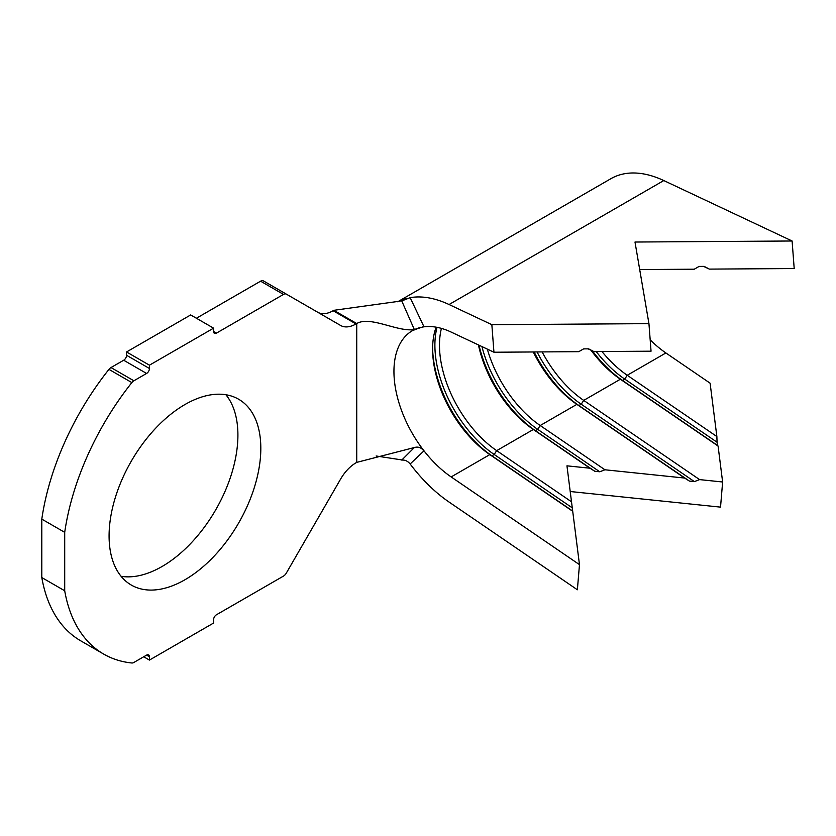 <?xml version="1.0" encoding="UTF-8"?>
<svg xmlns="http://www.w3.org/2000/svg" width="836" height="836" viewBox="0 0 836 836"><rect width="100%" height="100%" fill="white"/><g stroke="black" fill="none" stroke-linecap="round" stroke-linejoin="round"><path stroke-width="1.25" d="M184.955 579.745A107.301 61.948 120 0 0 255.043 485.193A107.301 61.948 120 0 0 238.594 399.211A107.301 61.948 120 0 0 184.955 404.53A107.301 61.948 120 0 0 114.856 499.082A107.301 61.948 120 0 0 131.304 585.054A107.301 61.948 120 0 0 184.955 579.745M121.084 576.307A107.301 61.948 120 0 0 162.048 566.515A107.301 61.948 120 0 0 228.615 482.497A107.301 61.948 120 0 0 225.908 394.749M410.152 463.99L423.873 450.938C421.334 447.563 418.146 446.424 414.332 447.542L401.75 460.093C404.99 459.79 407.79 461.096 410.152 463.99A121.471 70.13 -120 0 0 449.057 502.049L577.373 589.767L579.473 564.645L451.158 476.928A89.076 51.424 60 0 1 419.714 445.024A89.076 51.424 60 0 1 412.399 330.69A89.076 51.424 60 0 1 419.714 327.67M416.589 329.008L423.873 326.552L410.152 297.647L401.75 300.929L406.181 298.525L399.921 301.169L333.825 310.313L333.104 310.731L356.011 323.95A30.775 17.765 -60 0 1 340.628 325.476L286.33 294.126A5.664 3.271 120 0 0 283.498 294.408L216.44 333.125A4.044 2.341 -60 0 1 214.424 333.324A4.044 2.341 -60 0 1 213.577 331.464L213.577 328.161L190.681 314.942L126.549 351.966L126.549 355.269L149.445 368.488A4.044 2.341 -60 0 1 146.582 373.452L133.885 380.788A5.664 3.271 120 0 0 131.848 382.595A199.208 115.013 120 0 0 64.706 532.344L41.8 519.125L41.8 577.551A199.208 115.013 120 0 0 80.768 640.846L103.674 654.076A199.208 115.013 120 0 0 131.848 662.99A5.664 3.271 120 0 0 133.885 662.446L146.582 655.121A4.044 2.341 -60 0 1 148.609 654.922A4.044 2.341 -60 0 1 149.445 656.772L149.445 660.074L143.719 656.772M149.445 660.074L213.577 623.05L213.577 619.748A4.044 2.341 -60 0 1 216.44 614.784L283.498 576.077A5.664 3.271 120 0 0 286.33 573.078L340.628 479.038A30.775 17.765 -60 0 1 356.011 462.799L356.732 462.381L356.732 323.532C370.515 315.58 397.727 332.289 414.332 329.53L401.75 300.929M588.095 348.852L593.863 351.569L651.045 351.193L648.945 323.647L634.994 242.032L792.1 240.998L794.2 268.544L709.367 269.108L703.588 266.391M709.367 269.108L704.131 266.381L699.095 266.412L694.277 269.202L639.707 269.568M665.884 352.959L627.24 375.27L716.87 436.549L710.109 383.191L665.884 352.959A89.076 51.424 60 0 1 650.189 339.834M591 350.221A89.076 51.424 60 0 0 620.364 379.241L622.444 380.422L624.732 379.105L627.24 375.27A89.076 51.424 60 0 1 601.951 351.517M533.274 351.966A89.076 51.424 60 0 0 576.85 404.363L578.93 405.554L581.219 404.227L583.716 400.392L699.586 479.603L722.628 481.996L718.072 446.027L620.364 379.241L583.716 400.392A89.076 51.424 60 0 1 542.136 351.914M478.443 344.923A89.076 51.424 60 0 0 533.326 429.485L535.416 430.676L537.705 429.349L540.202 425.524L604.94 469.78L684.642 478.056L576.85 404.363L540.202 425.524A89.076 51.424 60 0 1 487.336 349.114M436.131 327.179A89.076 51.424 60 0 0 432.599 349.155A89.076 51.424 60 0 0 489.812 454.606L491.892 455.798L494.18 454.481L496.688 450.646L571.51 501.799L566.954 465.83L589.997 468.223L533.326 429.485L496.688 450.646A89.076 51.424 60 0 1 441.418 328.391M593.863 351.569L588.628 348.852L583.601 348.884L578.784 351.674L493.94 352.228L491.85 324.681L449.057 304.523A121.471 70.13 -120 0 0 410.152 297.647M422.075 327.137A89.076 51.424 60 0 1 451.158 332.08L493.94 352.228M333.825 310.313L356.732 323.532L356.011 323.95M283.498 294.408L260.592 281.189L196.408 318.244M213.577 328.161L149.445 365.186L126.549 351.966M149.445 365.186L149.445 368.488M146.582 373.452L123.686 360.232L110.979 367.558L133.885 380.788M131.848 382.595L108.952 369.376A199.208 115.013 120 0 0 41.8 519.125M64.706 532.344L64.706 590.77L41.8 577.551M64.706 590.77A199.208 115.013 120 0 0 103.674 654.076M108.952 369.376A5.664 3.271 -60 0 1 110.979 367.558M123.686 360.232A4.044 2.341 120 0 0 126.549 355.269M260.592 281.189A5.664 3.271 -60 0 1 263.424 280.906L286.33 294.126M317.795 312.288A30.775 17.765 120 0 0 333.104 310.731M402.534 460.019L376.127 455.986M414.332 447.542L356.732 462.381M792.1 240.998L663.784 180.555A121.471 70.13 -120 0 0 610.928 178.674L397.685 301.786M648.945 323.647L491.85 324.681M579.473 564.645L571.51 501.799M451.158 476.928L489.812 454.606L572.712 511.287M570.215 491.516L720.527 507.128L722.628 481.996M571.709 507.473L494.18 454.481A92.315 53.295 60 0 1 437.019 327.336M572.106 510.639L491.892 455.798A92.315 53.295 60 0 1 432.609 347.849M478.997 345.184A92.315 53.295 60 0 0 535.416 430.676L594.772 471.253L599.746 471.776L537.705 429.349A92.315 53.295 60 0 1 481.944 346.574M599.746 471.776L604.94 469.78M589.997 468.223L594.772 471.253M534.12 351.966A92.315 53.295 60 0 0 578.93 405.554L689.418 481.087L694.392 481.599L581.219 404.227A92.315 53.295 60 0 1 537.067 351.946M694.392 481.599L699.586 479.603M684.642 478.056L689.418 481.087M592.41 350.88A92.315 53.295 60 0 0 622.444 380.422L717.455 445.379L717.058 442.223L624.732 379.105A92.315 53.295 60 0 1 596.204 351.559M717.058 442.223L716.87 436.549M718.072 446.027L717.455 445.379M213.577 331.464L216.44 333.125M149.445 656.772L146.582 655.121M406.181 298.525A121.471 70.13 -120 0 0 397.831 301.754M663.784 180.555L449.057 304.523M412.399 330.69L416.391 329.07"/></g></svg>
